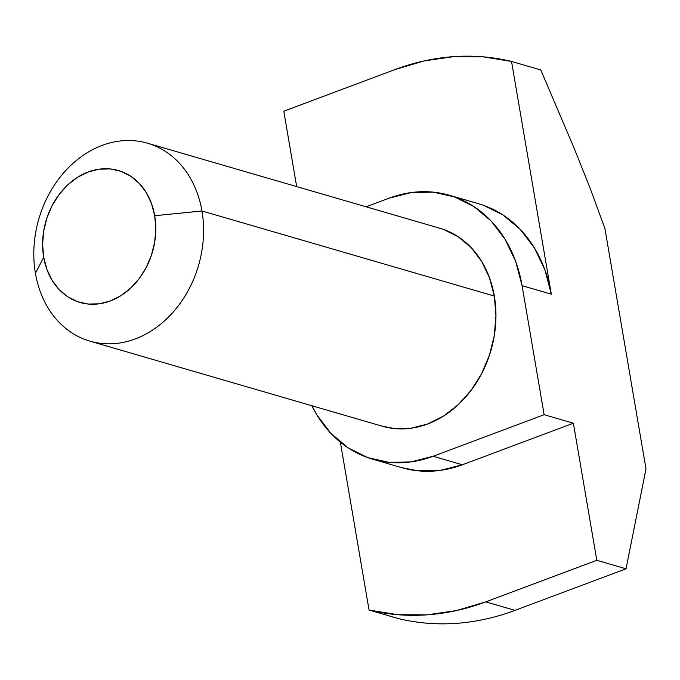 <?xml version="1.0" encoding="UTF-8"?>
<svg xmlns="http://www.w3.org/2000/svg" width="680" height="680" viewBox="0 0 680 680"><rect width="100%" height="100%" fill="white"/><g stroke="black" fill="none" stroke-linecap="round" stroke-linejoin="round"><path stroke-width="1.02" d="M381.99 426.139L394.476 428.57L411.043 428.23L427.601 424.005L443.53 416.067L458.21 404.71L471.07 390.379L481.635 373.626L489.481 355.079L494.317 335.469L495.95 315.546L494.326 296.063L201.96 210.987A103.079 83.172 106.2 0 1 174.054 311.083A103.079 83.172 106.2 0 1 89.896 341.139A103.079 83.172 106.2 0 1 35.428 273.334L43.698 257.269A68.722 55.446 106.2 0 1 88.179 171.981A68.722 55.446 106.2 0 1 154.717 215.713L201.96 210.987A103.079 83.172 -73.8 0 0 102.153 145.393A103.079 83.172 -73.8 0 0 35.428 273.334A103.079 83.172 106.2 0 1 63.334 173.247A103.079 83.172 106.2 0 1 147.5 143.191A103.079 83.172 106.2 0 1 201.96 210.987L494.326 296.063A103.079 83.172 -73.8 0 0 439.858 228.259L147.5 143.191M449.463 195.27A137.445 110.891 106.2 0 1 522.078 285.676L551.318 294.185A137.445 110.891 -73.8 0 0 478.694 203.779L449.463 195.27A137.445 110.891 106.2 0 0 389.002 198.212L366.078 206.796L389.002 198.212L411.085 192.584L433.168 192.125L454.401 196.869L473.969 206.609L491.113 221L505.189 239.462L515.644 261.298L522.078 285.676L544.136 414.698L573.367 423.207L596.802 560.303L626.042 568.812L646 468.868L626.042 568.812L515.024 610.368A283.475 228.718 106.2 0 1 398.293 618.562A283.475 228.718 -73.8 0 0 515.024 610.368L485.784 601.868L596.802 560.303L626.042 568.812L515.024 610.368L485.784 601.868A283.475 228.718 106.2 0 1 369.061 610.053L340.357 442.153L369.061 610.053L398.293 618.562L369.061 610.053L397.69 614.686L426.998 614.847L456.518 610.555L485.784 601.868L596.802 560.303L573.367 423.207L544.136 414.698L522.078 285.676L551.318 294.185L511.53 61.438L540.77 69.947L574.277 148.52L590.138 188.232L604.902 228.446L646 468.868L604.902 228.446L590.138 188.232L574.277 148.52L540.77 69.947L511.53 61.438L551.318 294.185L544.884 269.807L534.429 247.971L520.353 229.5L503.2 215.118L483.642 205.369L478.304 203.668M394.808 69.632L283.789 111.189L394.808 69.632A283.475 228.718 106.2 0 1 511.53 61.438L482.902 56.805L453.594 56.644L424.074 60.936L394.808 69.632M296.675 186.6L283.789 111.189L296.675 186.6M544.136 414.698L433.118 456.263L411.034 461.898L388.951 462.349L367.719 457.614L348.151 447.865L331.007 433.483L316.931 415.012L311.831 405.722A137.445 110.891 106.2 0 0 372.657 459.204A137.445 110.891 106.2 0 0 433.118 456.263L544.136 414.698M89.896 341.139L382.262 426.216A103.079 83.172 -73.8 0 0 466.421 396.159A103.079 83.172 -73.8 0 0 494.326 296.063L489.498 277.788L481.652 261.409L471.104 247.554L458.243 236.768L443.564 229.457L439.569 228.174M573.367 423.207L462.349 464.771L433.118 456.263L462.349 464.771L573.367 423.207M401.54 467.611L418.183 470.858L440.266 470.398L462.349 464.771A137.445 110.891 -73.8 0 1 401.897 467.712L372.657 459.204M43.698 257.269L46.911 269.458L52.139 280.381L59.177 289.612L67.753 296.803L77.537 301.682L88.153 304.045L99.195 303.815L110.228 301.002L120.853 295.715L130.636 288.142L139.213 278.587L146.251 267.41L151.487 255.051L154.708 241.978L155.796 228.692L154.717 215.713L151.495 203.524L146.268 192.601L139.23 183.37L130.662 176.179L120.879 171.3L110.262 168.938L99.221 169.167L88.179 171.981L77.562 177.276L67.77 184.841L59.194 194.395L52.156 205.572L46.92 217.931L43.698 231.004L42.611 244.29L43.698 257.269L35.428 273.334A103.079 83.172 -73.8 0 0 135.235 338.929A103.079 83.172 -73.8 0 0 201.96 210.987L154.717 215.713A68.722 55.446 106.2 0 1 110.228 301.002A68.722 55.446 106.2 0 1 43.698 257.269"/></g></svg>

